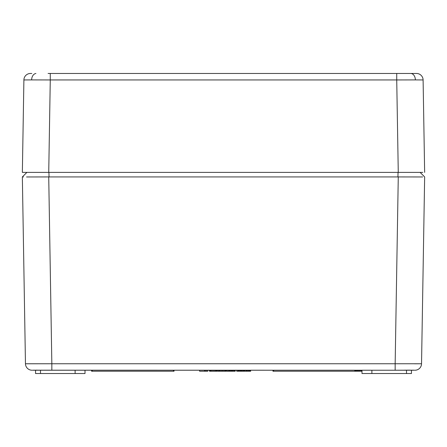 <?xml version="1.0" encoding="UTF-8"?>
<svg xmlns="http://www.w3.org/2000/svg" width="447" height="447" viewBox="0 0 447 447"><rect width="100%" height="100%" fill="white"/><g stroke="black" fill="none" stroke-linecap="round" stroke-linejoin="round"><path stroke-width="0.67" d="M45.801 370.217L32.575 370.217M414.425 370.217L401.188 370.217M416.369 176.962L416.922 176.962M23.484 176.951L22.35 176.928L26.893 172.391L22.35 176.928L22.791 176.945M26.876 363.78L51.841 363.752L48.729 176.928L397.925 176.928L49.041 176.928L48.919 172.391L49.041 176.928L26.552 176.962M397.925 176.928L398.053 172.391L397.925 176.928L398.271 176.928L395.159 363.752L398.271 176.928L422.65 176.956M424.65 176.928L420.107 172.391L424.65 176.928L421.538 363.752L424.65 176.928L420.113 172.391M361.914 371.222L355.399 371.222L361.914 371.222L361.914 370.233L361.914 371.222M411.452 373.536L361.992 373.536L411.452 373.536L411.452 370.233M35.548 373.536L85.008 373.536L85.008 370.233L85.008 373.536L40.493 373.536L40.493 370.233L40.493 373.536L35.548 373.536L35.548 370.233M25.462 363.752L22.35 176.928L25.462 363.752A6.593 6.593 0 0 0 32.061 370.233A6.593 6.593 0 0 1 25.462 363.752L421.538 363.752A6.593 6.593 0 0 1 414.939 370.233A6.593 6.593 0 0 0 421.538 363.752L51.841 363.752L51.841 370.233L51.841 363.752L51.841 370.233L395.159 370.233L395.159 363.752L395.159 370.233L413.458 370.183M48.729 176.928L51.841 363.752M361.707 370.233L361.707 371.222L361.707 370.233M361.282 370.233L361.282 371.222L361.282 370.233M360.444 370.233L360.444 371.222L360.444 370.233M359.6 370.233L359.6 371.222L359.6 370.233M359.181 370.233L359.181 371.222L359.181 370.233M358.338 370.233L358.338 371.222L358.338 370.233M357.918 370.233L357.918 371.222L357.918 370.233M357.494 370.233L357.494 371.222L357.494 370.233M356.656 370.233L356.656 371.222L356.656 370.233M356.443 370.233L356.443 371.222L356.443 370.233M356.024 370.233L356.024 371.222L356.024 370.233M406.507 370.233L406.507 373.536L406.507 370.233M371.882 370.233L371.882 373.536L371.882 370.233M361.992 370.233L361.992 373.536L361.992 370.233M75.118 370.233L75.118 373.536L75.118 370.233M404.339 370.183L409.798 370.144M414.369 370.233L413.229 370.177M414.687 363.797L421.538 363.752M33.536 370.183L42.649 370.183M32.631 370.233L37.196 370.144M43.527 370.194L394.757 370.233M397.925 370.233L413.38 370.233M33.62 370.233L51.841 370.233M52.243 370.233L49.075 370.233M250.706 371.222L244.934 371.222L244.934 370.233L244.934 371.222L245.962 371.222L245.962 370.233L245.962 371.222L246.375 371.222L246.375 370.233L246.375 371.222L246.995 371.222L246.995 370.233L246.995 371.222L247.817 371.222L247.817 370.233L247.817 371.222L248.644 371.222L248.644 370.233L248.644 371.222L249.258 371.222L249.258 370.233L249.258 371.222L249.879 371.222L249.879 370.233L249.879 371.222L250.292 371.222L250.292 370.233L250.292 371.222L250.499 370.233L250.706 371.222M227.624 371.222L226.59 371.222L226.59 370.233L226.59 371.222L227.624 371.222L227.624 370.233L227.624 371.222L227.624 370.233L227.624 371.222L228.652 371.222L227.624 371.222M236.893 371.222L236.893 370.233L236.893 371.222L236.893 370.233L236.893 371.222L237.927 371.222L236.893 371.222M236.692 370.233L236.692 371.222L236.692 370.233M218.555 371.222L217.521 371.222L217.521 370.233L217.521 371.222L218.555 371.222L218.555 370.233L218.555 371.222M205.363 371.222L199.591 371.222L199.591 370.233L199.591 371.222L205.363 371.222L205.363 370.233L205.363 371.222L206.603 371.222L205.363 371.222M204.542 370.233L204.542 371.222L204.542 370.233M244.52 371.222L237.927 371.222L237.927 370.233L237.927 371.222L238.34 371.222L238.34 370.233L238.34 371.222L238.955 371.222L238.955 370.233L238.955 371.222L239.782 371.222L239.782 370.233L239.782 371.222L240.397 371.222L240.397 370.233L240.397 371.222L241.017 371.222L241.017 370.233L241.017 371.222L241.637 371.222L241.637 370.233L241.637 371.222L242.252 371.222L242.252 370.233L242.252 371.222L243.079 371.222L243.079 370.233L243.079 371.222L243.699 371.222L243.699 370.233L243.699 371.222L244.107 371.222L244.107 370.233L244.107 371.222L244.52 371.222L244.52 370.233L244.52 371.222M235.245 371.222L228.652 371.222L228.652 370.233L228.652 371.222L229.065 371.222L229.065 370.233L229.065 371.222L229.685 371.222L229.685 370.233L229.685 371.222L230.507 371.222L230.507 370.233L230.507 371.222L231.127 371.222L231.127 370.233L231.127 371.222L231.742 371.222L231.742 370.233L231.742 371.222L232.362 371.222L232.362 370.233L232.362 371.222L232.982 371.222L232.982 370.233L232.982 371.222L233.803 371.222L233.803 370.233L233.803 371.222L234.424 371.222L234.424 370.233L234.424 371.222L234.837 371.222L234.837 370.233L234.837 371.222L235.245 371.222L235.245 370.233L235.245 371.222M225.975 371.222L218.762 371.222L218.762 370.233L218.762 371.222L219.17 371.222L219.17 370.233L219.17 371.222L219.79 371.222L219.79 370.233L219.79 371.222L220.824 371.222L220.824 370.233L220.824 371.222L221.852 371.222L221.852 370.233L221.852 371.222L222.673 371.222L222.673 370.233L222.673 371.222L223.707 371.222L223.707 370.233L223.707 371.222L224.735 371.222L224.735 370.233L224.735 371.222L225.355 371.222L225.355 370.233L225.355 371.222L225.975 371.222L225.975 370.233L225.975 371.222M225.562 371.222L225.562 370.233L225.562 371.222M209.9 371.222L209.487 371.222L209.693 370.233L209.693 371.222L209.9 370.233L209.9 371.222L210.308 371.222L209.9 371.222M216.907 371.222L210.308 371.222L210.308 370.233L210.308 371.222L210.928 371.222L210.928 370.233L210.928 371.222L211.956 371.222L211.956 370.233L211.956 371.222L213.197 371.222L213.197 370.233L213.197 371.222L214.431 371.222L214.431 370.233L214.431 371.222L215.465 371.222L215.465 370.233L215.465 371.222L216.08 371.222L216.08 370.233L216.08 371.222L216.493 371.222L216.493 370.233L216.493 371.222L216.7 370.233L216.907 371.222M209.487 370.233L209.487 371.222L209.487 370.233M207.838 371.222L206.603 371.222L206.603 370.233L206.603 371.222L207.838 371.222L207.838 370.233L207.838 371.222M355.399 371.222L272.961 371.222L273.62 371.222L273.62 370.233L273.62 371.222L354.739 371.222L354.739 370.233L354.739 371.222L355.399 371.222L355.399 370.233L355.399 371.222M272.961 370.233L272.961 371.222L272.961 370.233M91.601 370.233L91.601 371.222L92.261 371.222L92.261 370.233L92.261 371.222L173.38 371.222L173.38 370.233L173.38 371.222L174.039 371.222L174.039 370.233L174.039 371.222L91.601 371.222L91.601 370.233M31.804 73.464L30.491 73.464A6.593 6.593 0 0 0 23.898 79.952A6.593 6.593 0 0 1 30.491 73.464L30.603 73.464M416.397 73.464L396.729 73.464L396.729 79.952L50.271 79.952L50.271 73.464L50.271 79.952L396.729 79.952L396.729 73.464L48.092 73.464L380.129 73.464M48.092 73.464L48.734 73.464M398.266 73.464L394.723 73.464M398.908 73.464L415.196 73.464M416.386 73.464L416.509 73.464A6.593 6.593 0 0 1 423.102 79.952L424.644 172.391L423.102 79.952A6.593 6.593 0 0 0 416.509 73.464L416.386 73.464M411.089 73.487A6.593 4.666 90 0 1 415.375 79.907L423.102 79.952L415.375 79.907A6.593 4.666 -90 0 0 411.089 73.487M396.729 79.952L415.375 79.907L396.729 79.952L398.266 172.391L396.729 79.952M22.356 172.391L48.734 172.391L50.271 79.952L31.625 79.907L23.898 79.952L22.356 172.391L23.898 79.952L31.625 79.907A6.593 4.666 -90 0 1 35.911 73.487A6.593 4.666 90 0 0 31.625 79.907L50.271 79.952L48.734 172.391L418.9 172.391M28.1 172.391L422.789 172.391M26.887 172.391L22.35 176.928"/></g></svg>
